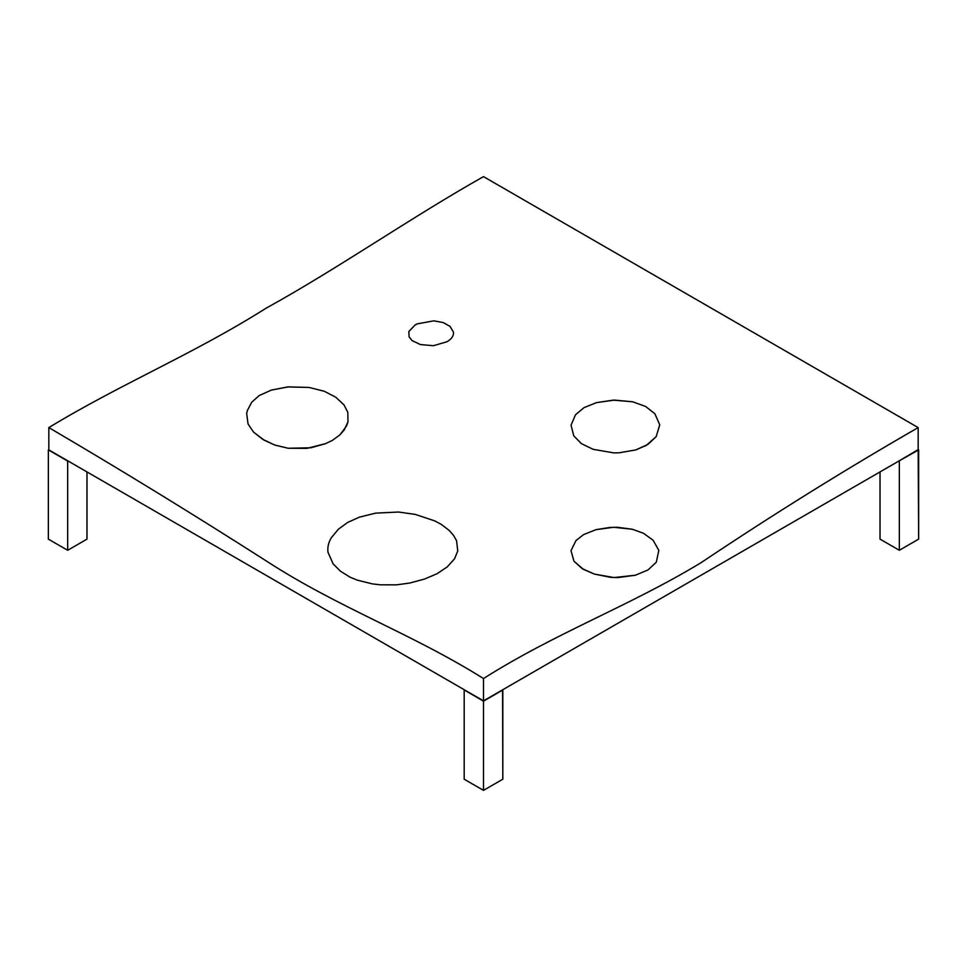 <?xml version="1.0" encoding="UTF-8"?>
<svg xmlns="http://www.w3.org/2000/svg" width="967" height="967" viewBox="0 0 967 967"><rect width="100%" height="100%" fill="white"/><g stroke="black" fill="none" stroke-linecap="round" stroke-linejoin="round"><path stroke-width="1.45" d="M483.5 176.635L918.167 427.595L918.167 449.897L483.5 700.857L918.167 449.897L918.167 427.595L483.5 176.635C411.06 217.43 338.607 268.185 266.167 308.159C193.726 353.934 121.274 383.597 48.834 427.583C121.274 470.119 193.726 514.553 266.167 560.884C338.607 607.953 411.06 633.18 483.5 678.544L483.5 700.857L483.5 678.544C555.94 632.66 628.393 606.635 700.833 562.83C773.274 514.335 845.726 469.261 918.167 427.595C845.726 469.261 773.274 514.335 700.833 562.83C628.393 606.635 555.94 632.66 483.5 678.544C411.06 633.18 338.607 607.953 266.167 560.884C193.726 514.553 121.274 470.119 48.834 427.583L48.834 449.897L48.834 427.583C121.274 383.597 193.726 353.934 266.167 308.159C338.607 268.185 411.06 217.43 483.5 176.635M48.834 449.897L483.5 700.857L48.834 449.897M347.818 412.377L344.034 404.943L335.742 397.207L324.271 391.26L309.174 387.453L288.408 386.873L271.304 390.1L259.096 395.624L251.722 402.236L247.31 410.6L246.67 413.55L248.072 424.017L253.535 432.104L264.136 440.154L274.652 445.001L288.13 448.253L306.962 448.362L325.541 443.66L332.563 440.275L339.925 434.848L344.24 429.928L347.975 421.854L347.818 412.377L347.975 421.854L346.476 426.096L339.925 434.848L332.563 440.275L325.541 443.66L310.915 447.781L288.13 448.253L274.652 445.001L262.77 439.344L253.535 432.104L248.072 424.017L246.67 413.55L247.31 410.6L251.722 402.236L259.096 395.624L271.304 390.1L287.525 386.945L309.174 387.453L324.271 391.26L335.742 397.207L344.034 404.943L347.818 412.377M450.078 326.423L443.249 322.567L433.832 320.839L417.333 323.848L415.097 324.997L408.848 331.524L409.101 336.842L412.063 340.577L420.355 344.542L433.434 345.715L446.972 341.75C451.553 339.127 453.728 335.948 453.511 332.213L450.078 326.423L453.511 332.213C453.728 335.948 451.553 339.127 446.972 341.75L433.434 345.715L420.355 344.542L412.063 340.577L409.101 336.842L408.848 331.524L415.097 324.997L417.333 323.848L433.832 320.839L443.249 322.567L450.078 326.423M456.569 540.734L453.511 535.331L449.329 530.557L441.351 524.428L434.787 520.911L415.266 514.396L398.513 512.027L375.68 513.126L359.398 517.152L347.661 522.446L338.39 529.215L331.306 537.773C328.478 542.463 327.366 547.286 327.994 552.254L333.119 563.834L340.42 571.183L350.018 577.154L357.246 580.14L372.452 583.899L380.212 584.817L396.627 584.842L409.815 583.028L424.646 579.015L437.096 573.685L447.201 566.94L454.611 558.696L457.754 550.948L456.569 540.734L457.754 550.948L454.611 558.696L447.201 566.94L437.096 573.685L424.646 579.015L409.815 583.028L396.627 584.842L380.212 584.817L372.452 583.899L357.246 580.14L350.018 577.154L340.42 571.183L333.119 563.834L327.994 552.254C327.366 547.286 328.478 542.463 331.306 537.773L338.39 529.215L347.661 522.446L359.398 517.152L375.68 513.126L398.513 512.027L415.266 514.396L434.787 520.911L441.351 524.428L449.329 530.557L453.511 535.331L456.569 540.734M658.829 550.368L653.088 540.227L643.406 533.24L632.297 529.239L613.634 527.269L596.059 529.65L583.597 534.582L576.006 540.541L571.001 550.61L573.939 561.162L583.331 569.309L594.427 574.096L610.528 577.323L617.768 577.613L635.404 575.22L647.987 569.962L656.315 562.19L658.829 550.368L656.315 562.19L647.987 569.962L635.404 575.22L614.009 577.553L594.427 574.096L582.158 568.608L573.939 561.162L571.001 550.61L576.006 540.541L583.597 534.582L596.059 529.65L610.02 527.426L617.55 527.293L632.297 529.239L643.406 533.24L653.088 540.227L658.829 550.368M659.748 424.827L654.864 413.731L645.654 406.478L632.696 401.801L614.553 400.084L596.53 402.623L584.08 407.603L575.51 414.746L571.062 425.178L573.745 435.839L581.348 443.599L593.182 449.341L613.791 452.882L618.94 452.81L635.73 449.933L646.234 445.449L656.17 436.637L659.748 424.827L656.17 436.637L647.89 444.433L635.73 449.933L618.94 452.81L613.791 452.882L593.182 449.341L581.348 443.599L573.745 435.839L571.062 425.178L575.51 414.746L584.08 407.603L596.53 402.623L613.175 400.133L632.696 401.801L645.654 406.478L654.864 413.731L659.748 424.827M918.167 449.619L918.65 539.127L899.334 550.283L880.018 539.127L899.334 550.283L899.334 461.054L899.334 550.283L918.65 539.127L918.65 449.897L899.092 460.921L918.167 449.619M880.018 471.932L880.018 539.127L880.018 471.932M502.574 689.846L502.816 779.209L483.5 790.365L464.184 779.209L483.5 790.365L483.5 701.135L483.5 790.365L502.816 779.209L502.816 689.979L483.5 701.135L464.184 689.979L464.184 779.209L464.184 689.979L483.5 701.135L502.574 689.846M86.982 471.932L86.982 539.127L67.666 550.283L48.35 539.127L67.666 550.283L67.666 461.054L67.666 550.283L86.982 539.127L86.982 471.932M48.35 449.897L67.666 461.054L48.35 449.897L48.35 539.127L48.35 449.897"/></g></svg>
